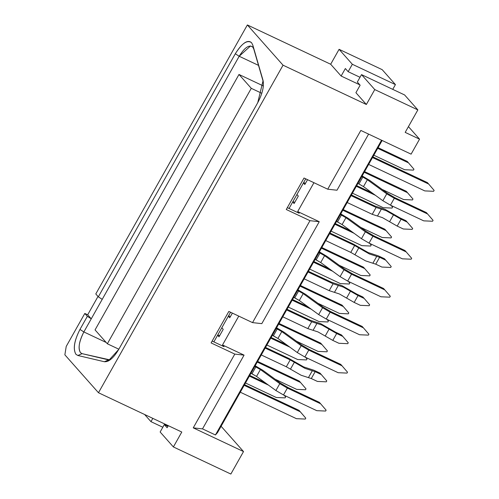 <?xml version="1.0" encoding="UTF-8"?>
<svg xmlns="http://www.w3.org/2000/svg" width="499" height="499" viewBox="0 0 499 499"><rect width="100%" height="100%" fill="white"/><g stroke="black" fill="none" stroke-linecap="round" stroke-linejoin="round"><path stroke-width="0.75" d="M243.518 451.564L230.85 474.05L243.518 451.564L221.101 426.271L243.518 451.564L193.244 427.855L243.518 451.564M217.527 432.614L215.437 434.972L202.513 428.878L193.244 427.855L234.798 354.097L211.102 342.919L228.835 311.438L252.538 322.616L309.979 220.683L286.276 209.505L304.016 178.024L327.718 189.202L360.827 130.439L411.101 154.147L419.553 139.159L405.188 132.385L417.856 109.899L374.761 89.577L366.36 104.491L283.039 65.194L98.478 392.738L181.792 432.034L173.39 446.948L230.85 474.05L173.39 446.948L181.792 432.034L98.478 392.738L283.039 65.194L247.367 24.95L330.681 64.246L339.083 49.326L382.178 69.654L395.433 84.599L392.75 89.358L395.433 84.599L352.338 64.277L339.083 49.326L330.681 64.246L247.367 24.95L95.789 293.955L247.367 24.95L283.039 65.194L366.36 104.491L355.912 92.702L366.36 104.491L374.761 89.577L417.856 109.899L405.188 132.385L419.553 139.159L408.431 126.621L419.553 139.159L411.101 154.147L360.827 130.439L327.718 189.202L304.016 178.024L286.276 209.505L309.979 220.683L252.538 322.616L228.835 311.438L211.102 342.919L234.798 354.097L193.244 427.855L202.513 428.878L215.437 434.972L381.535 140.207L215.437 434.972L217.527 432.614L382.128 140.487L217.527 432.614M261.807 323.645L252.538 322.616L261.807 323.645L319.248 221.706L309.979 220.683L319.248 221.706L297.697 211.545L299.225 213.273L287.318 207.653L299.225 213.273L297.697 211.545L319.248 221.706L261.807 323.645M336.981 190.225L327.718 189.202L336.981 190.225L368.605 134.106L336.981 190.225M66.224 346.425L84.805 313.447L87.681 314.8L98.01 296.462L87.681 314.8L91.248 318.824L102.226 299.338L98.334 296.83L95.789 293.955L98.334 296.83L235.297 53.761C241.803 43.351 247.217 39.652 251.552 42.671L252.787 45.066L262.992 80.227C264.227 86.24 262.474 93.731 257.733 102.713L118.693 349.475C113.56 358.014 108.782 362.099 104.366 361.731L77.869 355.494L75.942 354.321C72.898 349.019 74.239 340.723 79.965 329.434L87.356 316.316L84.805 313.447L66.224 346.425L64.864 354.826L98.478 392.738L64.864 354.826L66.224 346.425M87.356 316.316L91.248 318.824L87.681 314.8L84.805 313.447L87.356 316.316L79.965 329.434L83.857 331.941L91.248 318.824L87.356 316.316M91.248 318.824L83.857 331.941L106.193 342.476L83.857 331.941L79.965 329.434C74.17 340.792 72.829 349.088 75.942 354.321L77.869 355.494L104.366 361.731L108.133 361.108L118.693 349.475L257.733 102.713L263.092 80.595L252.787 45.066L251.552 42.671C247.623 39.302 242.202 42.995 235.297 53.761L98.334 296.83L102.226 299.338L91.248 318.824M258.513 65.375L239.189 56.262L102.226 299.338L239.189 56.262L235.297 53.761L239.189 56.262C244.635 47.492 249.151 44.411 252.737 47.025L253.766 49.021L252.787 45.066L263.347 82.042L253.766 49.021L252.737 47.025L250.523 45.964L239.189 56.262L258.513 65.375M108.607 359.898L104.366 361.731L108.607 359.898L82.11 353.66L77.869 355.494L82.11 353.66L80.507 352.681C77.919 348.283 79.035 341.372 83.857 331.941C78.961 341.871 77.844 348.789 80.507 352.681L82.11 353.66L110.086 359.922L108.607 359.898M238.772 316.123L222.523 344.959L244.067 355.126L202.513 428.878L244.067 355.126L234.798 354.097L244.067 355.126L222.523 344.959L224.051 346.686L212.144 341.066L224.051 346.686L222.523 344.959L238.772 316.123M313.946 182.709L297.697 211.545L313.946 182.709M304.82 184.518L307.54 179.69L304.82 184.518L303.429 182.946L296.924 194.491L298.315 196.057L294.092 203.555L298.315 196.057L296.924 194.491L303.429 182.946L304.82 184.518M229.727 317.782L232.366 313.104L229.727 317.782L228.336 316.216L221.83 327.756L223.228 329.328L218.999 336.819L223.228 329.328L221.83 327.756L228.336 316.216L229.727 317.782M359.804 84.836L341.129 76.029L330.681 64.246L341.129 76.029L359.804 84.836M404.608 94.953L417.856 109.899L404.608 94.953L361.513 74.625L374.761 89.577L361.513 74.625L357.328 82.048L360.135 85.21L355.912 92.702L360.135 85.21L357.328 82.048L361.513 74.625L404.608 94.953M345.352 68.538L341.129 76.029L345.352 68.538L348.152 71.7L352.338 64.277L348.152 71.7L360.01 77.289L348.152 71.7L345.352 68.538M382.178 69.654L339.083 49.326L352.338 64.277L395.433 84.599L382.178 69.654M144.847 414.756L150.966 421.655L152.819 418.368L150.966 421.655L162.817 427.244L150.966 421.655L144.847 414.756M167.121 427.743L164.321 424.58L160.142 432.003L173.39 446.948L160.142 432.003L164.321 424.58L167.121 427.743L168.294 425.666L167.121 427.743M167.945 426.289L164.321 424.58L167.945 426.289M294.092 203.555L292.701 201.983L289.046 208.47L292.701 201.983L294.092 203.555M218.999 336.819L217.608 335.253L213.871 341.884L217.608 335.253L218.999 336.819M303.66 182.534L305.457 183.395L303.66 182.534M292.95 201.546L294.741 202.401L292.95 201.546M217.845 334.841L219.635 335.696L217.845 334.841M230.376 316.628L228.586 315.773M339.445 313.441L317.875 303.267L339.445 313.441L348.296 313.834L348.801 312.935L343.324 306.567L300.049 286.158L343.324 306.567L348.801 312.935L348.296 313.834L339.445 313.441M319.048 321.574L287.873 306.873L319.048 321.574L327.893 321.961L319.048 321.574M318.056 351.408L296.487 341.229L318.056 351.408L326.901 351.795L327.406 350.897L321.93 344.528L278.654 324.119L321.93 344.528L327.406 350.897L326.901 351.795L318.056 351.408M297.66 359.536L266.485 344.834L297.66 359.536L306.505 359.922L297.66 359.536M351.533 274.207L384.816 289.907L383.55 288.472L352.375 273.77L344.797 269.335L327.094 256.449L319.372 251.864L327.094 256.449L344.797 269.335L352.375 273.77L383.55 288.472L384.816 289.907L351.533 274.207L347.66 281.08L380.943 296.78L389.788 297.167L390.293 296.269L384.816 289.907L390.293 296.269L389.788 297.167L380.943 296.78L347.66 281.08L351.533 274.207L343.954 269.772L351.533 274.207M319.004 252.519L324.581 255.663L343.954 269.772L324.581 255.663L319.004 252.519M372.921 236.245L406.211 251.939L404.939 250.51L373.763 235.802L366.185 231.368L348.489 218.481L340.767 213.896L348.489 218.481L366.185 231.368L373.763 235.802L404.939 250.51L406.211 251.939L372.921 236.245L369.048 243.119L402.337 258.819L411.182 259.206L411.687 258.307L406.211 251.939L411.687 258.307L411.182 259.206L402.337 258.819L369.048 243.119L372.921 236.245L365.343 231.81L372.921 236.245M340.393 214.551L345.969 217.701L365.343 231.81L345.969 217.701L340.393 214.551M361.831 245.645L330.656 230.943L361.831 245.645L370.676 246.038L361.831 245.645M343.2 209.574L384.835 229.209L343.2 209.574M382.228 237.518L360.658 227.344L382.228 237.518L391.073 237.904L391.578 237.013L386.101 230.644L342.832 210.235L386.101 230.644L384.835 229.209L391.578 237.013L391.073 237.904L382.228 237.518M383.22 207.684L352.045 192.982L383.22 207.684L392.064 208.077L383.22 207.684M364.588 171.612L406.223 191.248L364.588 171.612M403.622 199.556L382.047 189.383L403.622 199.556L412.467 199.943L412.972 199.045L407.496 192.683L364.22 172.274L407.496 192.683L406.223 191.248L412.972 199.045L412.467 199.943L403.622 199.556M404.614 169.722L373.439 155.021L404.614 169.722L413.459 170.109L404.614 169.722M293.743 297.354L294.766 297.841L298.639 290.961L297.616 290.48L303.186 293.624L322.56 307.733L330.138 312.168L363.428 327.868L362.155 326.433L330.98 311.732L323.402 307.297L305.706 294.41L297.984 289.825L305.706 294.41L323.402 307.297L330.98 311.732L362.155 326.433L363.428 327.868L330.138 312.168L326.265 319.042L318.686 314.607L299.313 300.498L293.743 297.354M272.348 335.316L273.377 335.802L277.251 328.928L276.221 328.442L281.798 331.586L301.171 345.695L308.75 350.13L342.04 365.829L340.767 364.395L309.592 349.693L302.014 345.258L284.318 332.371L276.589 327.787L284.318 332.371L302.014 345.258L309.592 349.693L340.767 364.395L342.04 365.829L308.75 350.13L304.877 357.003L297.298 352.568L277.924 338.459L272.348 335.316M250.96 373.277L251.989 373.763L255.862 366.89L254.833 366.403L260.409 369.547L279.783 383.656L287.362 388.091L320.645 403.791L319.379 402.356L288.197 387.654L280.625 383.22L262.923 370.333L255.201 365.748L262.923 370.333L280.625 383.22L288.197 387.654L319.379 402.356L320.645 403.791L287.362 388.091L283.488 394.965L275.91 390.53L256.53 376.421L250.96 373.277M240.293 392.202L296.437 418.68L305.282 419.066L305.787 418.174L300.311 411.806L244.167 385.328L300.311 411.806L299.044 410.371L244.541 384.667L299.044 410.371L305.787 418.174L305.282 419.066L296.437 418.68L240.293 392.202M340.443 283.613L309.268 268.905L340.443 283.613L349.288 284L340.443 283.613M360.839 275.479L339.264 265.306L360.839 275.479L369.684 275.872L370.189 274.974L364.713 268.605L321.437 248.196L364.713 268.605L370.189 274.974L369.684 275.872L360.839 275.479M321.811 247.535L363.44 267.171L364.713 268.605L363.44 267.171L321.811 247.535M300.417 285.503L342.052 305.132L343.324 306.567L342.052 305.132L300.417 285.503M292.52 299.525L308.008 306.829L292.52 299.525M327.893 321.961L328.398 321.063L326.932 319.354L328.398 321.063L327.893 321.961M311.257 309.193L292.146 300.18L311.257 309.193M279.028 323.464L320.664 343.1L321.93 344.528L320.664 343.1L279.028 323.464M271.125 337.486L286.613 344.79L271.125 337.486M306.505 359.922L307.01 359.024L305.538 357.315L307.01 359.024L306.505 359.922M289.863 347.154L270.757 338.147L289.863 347.154M275.092 379.196L296.668 389.37L305.513 389.756L306.018 388.858L300.541 382.496L257.266 362.087L300.541 382.496L306.018 388.858L305.513 389.756L296.668 389.37L275.092 379.196M257.64 361.426L299.269 381.061L300.541 382.496L299.269 381.061L257.64 361.426M304.172 278.847L329.209 290.655L333.083 283.781L308.045 271.974L333.083 283.781L329.209 290.655L304.172 278.847M308.413 271.313L331.81 282.347L308.413 271.313M315.131 259.393L316.16 259.873L320.034 252.999L316.16 259.873L320.707 262.536L324.581 255.663L320.707 262.536L340.081 276.646L343.954 269.772L340.081 276.646L347.66 281.08L340.081 276.646L320.707 262.536L315.131 259.393M325.728 240.58L350.772 252.388L354.646 245.514L329.602 233.707L354.646 245.514L369.416 253.985L379.614 257.291L385.746 260.185L384.48 258.75L378.342 255.862L368.143 252.55L353.373 244.08L329.976 233.045L353.373 244.08L368.143 252.55L378.342 255.862L384.48 258.75L385.746 260.185L379.614 257.291L369.416 253.985L354.646 245.514L350.772 252.388L325.728 240.58M336.519 221.431L337.549 221.912L341.422 215.038L337.549 221.912L342.096 224.575L345.969 217.701L342.096 224.575L361.469 238.684L365.343 231.81L361.469 238.684L369.048 243.119L361.469 238.684L342.096 224.575L336.519 221.431M347.185 202.507L372.229 214.321L376.103 207.447L351.059 195.633L376.103 207.447L372.229 214.321L347.185 202.507M351.427 194.972L374.83 206.012L351.427 194.972M357.914 183.47L358.937 183.95L362.81 177.076L361.787 176.59L362.81 177.076L358.937 183.95L357.914 183.47M368.642 164.427L424.78 190.905L433.631 191.298L434.136 190.4L428.66 184.031L372.516 157.553L428.66 184.031L434.136 190.4L433.631 191.298L424.78 190.905L368.642 164.427M372.884 156.892L427.387 182.597L428.66 184.031L427.387 182.597L372.884 156.892M282.777 316.809L307.821 328.616L311.694 321.743L286.651 309.935L311.694 321.743L307.821 328.616L282.777 316.809M287.025 309.274L310.422 320.308L287.025 309.274M261.283 354.957L286.32 366.771L290.193 359.891L265.156 348.084L290.193 359.891L304.964 368.362L315.168 371.668L321.3 374.562L320.027 373.127L313.896 370.239L303.698 366.927L288.927 358.463L265.524 347.423L288.927 358.463L303.698 366.927L313.896 370.239L320.027 373.127L321.3 374.562L315.168 371.668L304.964 368.362L290.193 359.891L286.32 366.771L261.283 354.957M334.929 224.257L354.034 233.27L334.929 224.257M350.785 230.906L335.297 223.596L350.785 230.906M370.676 246.038L371.181 245.14L369.709 243.431L371.181 245.14L370.676 246.038M356.317 186.295L375.429 195.309L356.317 186.295M372.179 192.938L356.691 185.634L372.179 192.938M392.064 208.077L392.57 207.179L391.104 205.469L392.57 207.179L392.064 208.077M377.313 148.147L408.488 162.849L407.215 161.414L378.08 147.673L407.215 161.414L408.488 162.849L377.313 148.147M413.459 170.109L413.964 169.217L408.488 162.849L413.964 169.217L413.459 170.109M359.554 334.742L326.265 319.042L359.554 334.742L368.399 335.128L368.904 334.23L363.428 327.868L368.904 334.23L368.399 335.128L359.554 334.742M303.186 293.624L298.639 290.961L294.766 297.841L299.313 300.498L303.186 293.624L299.313 300.498L318.686 314.607L322.56 307.733L303.186 293.624M326.265 319.042L330.138 312.168L322.56 307.733L318.686 314.607L326.265 319.042M338.166 372.703L304.877 357.003L338.166 372.703L347.011 373.09L347.516 372.192L342.04 365.829L347.516 372.192L347.011 373.09L338.166 372.703M281.798 331.586L277.251 328.928L273.377 335.802L277.924 338.459L281.798 331.586L277.924 338.459L297.298 352.568L301.171 345.695L281.798 331.586M304.877 357.003L308.75 350.13L301.171 345.695L297.298 352.568L304.877 357.003M316.771 410.665L283.488 394.965L316.771 410.665L325.616 411.051L326.121 410.159L320.645 403.791L326.121 410.159L325.616 411.051L316.771 410.665M256.536 376.421L260.409 369.547L255.862 366.89L251.989 373.763L256.53 376.421L275.91 390.53L279.783 383.656L260.409 369.547L256.53 376.421M283.488 394.965L287.362 388.091L279.783 383.656L275.91 390.53L283.488 394.965M313.534 262.218L332.646 271.231L313.534 262.218M329.396 268.867L313.908 261.563L329.396 268.867M349.288 284L349.793 283.101L348.321 281.392L349.793 283.101L349.288 284M276.271 397.497L245.09 382.795L276.271 397.497L285.116 397.884L276.271 397.497M249.363 376.109L268.474 385.122L249.363 376.109M265.225 382.752L249.737 375.448L265.225 382.752M346.58 298.078L339.407 293.967L329.209 290.655L334.455 292.358L338.328 285.484L333.083 283.781L343.281 287.087L358.051 295.558L364.189 298.452L362.916 297.017L356.785 294.123L342.008 285.659L331.81 282.347L342.008 285.659L356.785 294.123L362.916 297.017L364.189 298.452L358.051 295.558L354.178 302.431L346.58 298.078L350.454 291.204L343.281 287.087L338.328 285.484L334.455 292.358L339.407 293.967L354.178 302.431L360.315 305.326L354.178 302.431L358.051 295.558L350.454 291.204L346.58 298.078M381.872 267.059L375.741 264.164L365.542 260.858L350.772 252.388L354.914 254.764L358.787 247.891L354.914 254.764L365.542 260.858L372.878 263.241L376.751 256.361L372.878 263.241L375.741 264.164L379.614 257.291L375.741 264.164L381.872 267.059L390.717 267.445L391.222 266.553L385.746 260.185L391.222 266.553L390.717 267.445L381.872 267.059M389.6 221.743L382.427 217.626L372.229 214.321L377.475 216.023L381.348 209.143L376.103 207.447L386.301 210.753L401.071 219.223L407.209 222.111L405.936 220.683L399.805 217.789L385.028 209.318L374.83 206.012L385.028 209.318L399.805 217.789L405.936 220.683L407.209 222.111L401.071 219.223L397.198 226.097L389.6 221.743L393.474 214.869L386.301 210.753L381.348 209.143L377.475 216.023L382.427 217.626L397.198 226.097L403.335 228.991L397.198 226.097L401.071 219.223L393.474 214.869L389.6 221.743M382.858 200.723L363.484 186.614L358.937 183.95L363.484 186.614L367.358 179.74L362.81 177.076L367.358 179.74L386.737 193.843L394.31 198.278L427.599 213.977L426.327 212.549L395.152 197.841L387.573 193.406L369.878 180.519L362.155 175.935L369.878 180.519L387.573 193.406L395.152 197.841L426.327 212.549L427.599 213.977L394.31 198.278L390.436 205.158L382.858 200.723L386.737 193.843L367.358 179.74L363.484 186.614L382.858 200.723L390.436 205.158L423.726 220.851L390.436 205.158L394.31 198.278L386.737 193.843L382.858 200.723M325.192 336.039L318.019 331.929L307.821 328.616L313.06 330.319L316.94 323.446L311.694 321.743L321.892 325.049L336.663 333.519L342.794 336.413L341.528 334.979L335.39 332.084L320.62 323.62L310.422 320.308L320.62 323.62L335.39 332.084L341.528 334.979L342.794 336.413L336.663 333.519L332.789 340.393L325.192 336.039L329.066 329.165L321.892 325.049L316.94 323.446L313.06 330.319L318.019 331.929L332.789 340.393L338.921 343.287L332.789 340.393L336.663 333.519L329.066 329.165L325.192 336.039M317.426 381.436L311.295 378.548L301.09 375.236L286.32 366.771L301.09 375.236L308.432 377.618L312.305 370.745L308.432 377.618L311.295 378.548L315.168 371.668L311.295 378.548L317.426 381.436L326.271 381.829L326.776 380.93L321.3 374.562L326.776 380.93L326.271 381.829L317.426 381.436M290.468 369.141L294.341 362.268L290.462 369.141M285.116 397.884L285.621 396.992L284.149 395.277L285.621 396.992L285.116 397.884M369.16 305.712L360.315 305.326L369.16 305.712L369.665 304.814L364.189 298.452L369.665 304.814L369.16 305.712M412.18 229.378L403.335 228.991L412.18 229.378L412.685 228.48L407.209 222.111L412.685 228.48L412.18 229.378M432.571 221.244L423.726 220.851L432.571 221.244L433.076 220.346L427.599 213.977L433.076 220.346L432.571 221.244M347.766 343.674L338.921 343.287L347.766 343.674L348.271 342.776L342.794 336.413L348.271 342.776L347.766 343.674M107.347 343.78L118.843 349.2L107.347 343.78L95.053 329.914L238.99 74.47L263.36 85.965L238.99 74.47L251.284 88.335L107.347 343.78L251.284 88.335L261.825 93.307L251.284 88.335L238.99 74.47L95.053 329.914L107.347 343.78M217.608 335.253L221.83 327.756L217.608 335.253M228.336 316.216L230.569 312.255L228.336 316.216M292.701 201.983L296.924 194.491L292.701 201.983M303.429 182.946L305.744 178.842L303.429 182.946"/></g></svg>
